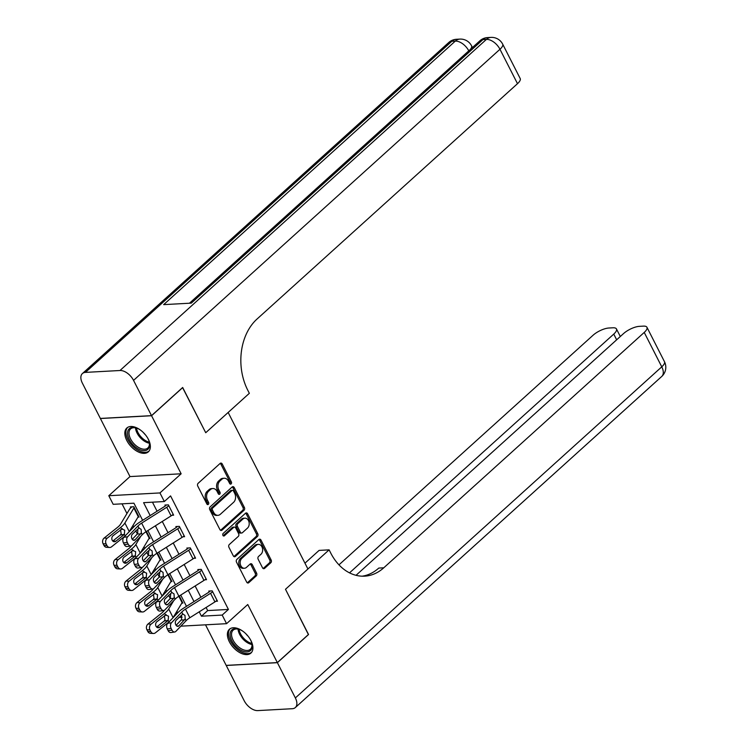 <?xml version="1.0" encoding="UTF-8"?>
<svg xmlns="http://www.w3.org/2000/svg" width="748" height="748" viewBox="0 0 748 748"><rect width="100%" height="100%" fill="white"/><g stroke="black" fill="none" stroke-linecap="round" stroke-linejoin="round"><path stroke-width="1.12" d="M231.123 483.9A1.412 1.047 86.9 0 0 231.375 481.936L222.231 464.003A2.02 1.496 86.9 0 0 220.903 463.087A2.02 1.496 86.9 0 0 220.146 463.414L198.127 483.311A2.02 1.496 86.9 0 0 197.771 486.106L206.906 504.049A1.412 1.047 86.9 0 0 208.617 502.506L207.439 500.178A6.461 4.778 86.9 0 1 208.599 491.24L210.431 489.585A6.461 4.778 86.9 0 1 212.834 488.528A6.461 4.778 86.9 0 1 217.107 491.445L218.285 493.774A1.412 1.047 86.9 0 0 219.996 492.221L218.818 489.903A6.461 4.778 86.9 0 1 219.977 480.955L221.81 479.3A6.461 4.778 86.9 0 1 224.213 478.253A6.461 4.778 86.9 0 1 228.477 481.17L229.664 483.489A1.412 1.047 86.9 0 0 231.123 483.9M229.888 483.806A1.412 1.047 86.9 0 0 229.991 482.021L220.847 464.078A2.02 1.496 86.9 0 0 220.221 463.358M207.131 504.367A1.412 1.047 86.9 0 0 207.243 502.581L206.055 500.253L207.439 500.178M218.51 494.091A1.412 1.047 86.9 0 0 218.612 492.296L217.434 489.977L218.818 489.903M250.935 640.597A16.045 9.266 -132.1 0 0 229.384 629.283A16.045 9.266 -132.1 0 0 229.365 641.775A16.045 9.266 -132.1 0 0 250.907 653.098A16.045 9.266 -132.1 0 0 250.935 640.597M148.375 439.328A16.045 9.266 -132.1 0 0 126.833 428.006A16.045 9.266 -132.1 0 0 126.805 440.507A16.045 9.266 -132.1 0 0 148.356 451.82A16.045 9.266 -132.1 0 0 148.375 439.328M262.52 567.788A2.02 1.496 86.9 0 0 263.857 568.704A2.02 1.496 86.9 0 0 264.605 568.368L270.785 562.786A2.02 1.496 86.9 0 0 271.15 560L260.996 540.075A2.02 1.496 86.9 0 0 259.659 539.158A2.02 1.496 86.9 0 0 258.911 539.486L236.892 559.382A2.02 1.496 86.9 0 0 236.527 562.178L246.681 582.103A2.02 1.496 86.9 0 0 248.009 583.019A2.02 1.496 86.9 0 0 248.766 582.683L256.227 575.941A2.02 1.496 86.9 0 0 256.592 573.146L252.244 564.618A2.02 1.496 86.9 0 0 250.907 563.712A2.02 1.496 86.9 0 0 250.159 564.039L246.457 567.386A5.404 3.992 86.9 0 1 244.456 568.265A5.404 3.992 86.9 0 1 240.389 564.516A5.404 3.992 86.9 0 1 241.856 558.354L256.349 545.255A5.404 3.992 86.9 0 1 258.359 544.376A5.404 3.992 86.9 0 1 262.417 548.116A5.404 3.992 86.9 0 1 260.959 554.287L258.537 556.465A2.02 1.496 86.9 0 0 258.172 559.261L262.52 567.788M206.102 607.479L207.682 610.574L228.421 609.442L222.193 615.071L226.569 623.673L180.857 626.17M308.391 634.528L285.493 589.274L308.503 634.435L277.34 662.588L247.756 604.524L226.569 623.673M304.95 563.179L319.087 550.406L329.111 549.855L285.493 589.274L307.924 569.004L228.159 412.457L205.728 432.727L249.346 393.308L247.766 390.213A51.434 38.045 -93.1 0 1 257.013 319.05L517.494 83.683L499.963 49.275L133.546 380.377L151.517 415.645L100.354 418.431L82.383 383.163A12.342 7.125 -132.1 0 1 82.411 373.551L448.819 42.449A12.342 7.125 47.9 0 1 451.839 41.29L85.422 372.392A12.342 7.125 -132.1 0 0 82.411 373.551M182.568 387.576L205.728 432.727L182.671 387.483L151.517 415.645M182.718 387.567L151.564 415.729L100.4 418.515L129.984 476.579L108.797 495.718L159.95 492.932L164.336 501.534L143.597 502.665L150.17 515.568M129.984 476.579L181.147 473.783L151.564 415.729M181.147 473.783L159.95 492.932M228.421 609.442L170.572 495.905L164.336 501.534M244.026 510.276A2.02 1.496 86.9 0 0 244.39 507.481L234.236 487.556A2.02 1.496 86.9 0 0 232.899 486.649A2.02 1.496 86.9 0 0 232.151 486.976L210.132 506.873A2.02 1.496 86.9 0 0 209.767 509.669L219.921 529.593A2.02 1.496 86.9 0 0 221.258 530.5A2.02 1.496 86.9 0 0 222.006 530.173L244.026 510.276L242.642 510.351A2.02 1.496 86.9 0 0 243.006 507.555L232.852 487.631A2.02 1.496 86.9 0 0 232.226 486.911M247.616 513.811L257.77 533.735A2.02 1.496 86.9 0 1 257.406 536.531L235.386 556.428A2.02 1.496 86.9 0 1 234.638 556.755A2.02 1.496 86.9 0 1 233.301 555.848L228.953 547.321A2.02 1.496 86.9 0 1 229.318 544.525L238.247 536.456A2.02 1.496 86.9 0 0 238.612 533.661L235.732 528.004A2.02 1.496 86.9 0 0 234.395 527.097A2.02 1.496 86.9 0 0 233.647 527.424L224.344 535.82A1.412 1.047 86.9 0 1 223.147 533.455L245.531 513.231A2.02 1.496 86.9 0 1 246.279 512.904A2.02 1.496 86.9 0 1 247.616 513.811L246.232 513.885L256.386 533.81L257.77 533.735M205.513 624.823L226.186 665.383L277.34 662.588M152.452 502.179L157.061 511.221M162.279 521.468L168.019 532.726M173.237 542.964L178.968 554.231M184.186 564.469L189.927 575.736M195.144 585.974L200.885 597.241M172.021 515.269L173.639 515.185L168.384 504.863L164.925 505.05L165.364 505.91A2.057 0.711 153 0 1 164.766 506.359L139.68 522.188A15.428 5.33 -27 0 0 134.098 526.601L123.841 537.288L127.656 536.755A4.114 2.721 82 0 0 127.291 542.412L128.16 544.133A4.114 2.721 82 0 0 130.863 545.984A4.114 2.721 82 0 0 132.041 545.357L142.307 534.661A10.285 3.553 -27 0 1 146.028 531.725L171.105 515.886A7.2 2.487 153 0 0 173.209 514.325L168.824 505.723A7.2 2.487 153 0 1 166.729 507.284L141.643 523.123A10.285 3.553 -27 0 0 137.922 526.059L127.656 536.755M182.98 536.774L184.597 536.69L179.342 526.368L175.883 526.555L176.322 527.415A2.057 0.711 153 0 1 175.724 527.864L150.638 543.693A15.428 5.33 -27 0 0 145.056 548.106L134.799 558.793L138.614 558.26A4.114 2.721 82 0 0 138.24 563.917L139.119 565.638A4.114 2.721 82 0 0 141.821 567.489A4.114 2.721 82 0 0 142.999 566.862L153.256 556.166A10.285 3.553 -27 0 1 156.977 553.23L182.063 537.391A7.2 2.487 153 0 0 184.158 535.83L179.782 527.228A7.2 2.487 153 0 1 177.687 528.789L152.601 544.628A10.285 3.553 -27 0 0 148.88 547.564L138.614 558.26M193.938 558.279L195.555 558.195L190.301 547.873L186.841 548.06L187.281 548.92A2.057 0.711 153 0 1 186.682 549.369L161.596 565.198A15.428 5.33 -27 0 0 156.014 569.611L145.757 580.298L149.572 579.756A4.114 2.721 82 0 0 149.198 585.413L150.077 587.133A4.114 2.721 82 0 0 152.779 588.994A4.114 2.721 82 0 0 153.957 588.358L164.214 577.671A10.285 3.553 -27 0 1 167.935 574.726L193.021 558.896A7.2 2.487 153 0 0 195.116 557.335L190.74 548.733A7.2 2.487 153 0 1 188.636 550.294L163.56 566.124A10.285 3.553 -27 0 0 159.838 569.069L149.572 579.756M204.896 579.784L206.513 579.691L201.259 569.368L197.799 569.565L198.239 570.425A2.057 0.711 153 0 1 197.64 570.864L172.554 586.703A15.428 5.33 -27 0 0 166.972 591.107L156.706 601.803L160.53 601.261A4.114 2.721 82 0 0 160.156 606.918L161.035 608.638A4.114 2.721 82 0 0 163.737 610.499A4.114 2.721 82 0 0 164.915 609.863L175.172 599.176A10.285 3.553 -27 0 1 178.894 596.231L203.98 580.401A7.2 2.487 153 0 0 206.074 578.83L201.689 570.228A7.2 2.487 153 0 1 199.594 571.799L174.508 587.629A10.285 3.553 -27 0 0 170.787 590.574L160.53 601.261M215.854 601.289L217.472 601.196L212.208 590.873L208.757 591.06L209.197 591.92A2.057 0.711 153 0 1 208.589 592.369L183.512 608.208A15.428 5.33 -27 0 0 177.931 612.612L167.664 623.308L171.488 622.766A4.114 2.721 82 0 0 171.114 628.423L171.993 630.143A4.114 2.721 82 0 0 174.695 632.004A4.114 2.721 82 0 0 175.874 631.368L186.13 620.672A10.285 3.553 -27 0 1 189.852 617.736L214.938 601.906A7.2 2.487 153 0 0 217.032 600.335L212.647 591.733A7.2 2.487 153 0 1 210.553 593.304L185.467 609.134A10.285 3.553 -27 0 0 181.745 612.079L171.488 622.766M122.036 503.843L126.954 513.511M133.013 525.386L133.789 526.919M135.725 530.715L137.389 533.979M143.962 546.881L144.747 548.424M146.683 552.22L148.347 555.474L148.805 550.939M154.92 568.386L155.706 569.929M157.641 573.725L159.296 576.979L159.763 572.444M165.878 589.892L166.664 591.434M168.599 595.23L170.254 598.484L170.722 593.94M176.837 611.397L177.257 612.229L178.37 612.173M137.969 517.13L139.072 517.074L133.817 506.751L130.358 506.938L130.797 507.799A7.2 2.487 -27 0 0 129.479 509.323L120.484 524.273A10.285 3.553 153 0 1 117.763 527.162L104.159 538.036L107.198 538.205A4.114 3.319 93.1 0 0 106.132 543.899L103.093 543.731A4.114 3.319 -86.9 0 1 104.159 538.036M148.927 538.635L150.03 538.569L146.421 531.473L149.591 537.709A2.057 0.711 -27 0 0 149.217 538.149L140.231 553.099A15.428 5.33 153 0 1 140.175 553.193M159.885 560.14L160.988 560.074L157.37 552.978L160.549 559.214A2.057 0.711 -27 0 0 160.175 559.654L151.18 574.604A15.428 5.33 153 0 1 151.133 574.698M170.834 581.645L171.947 581.579L168.328 574.483L171.507 580.719A2.057 0.711 -27 0 0 171.133 581.159L162.138 596.109A15.428 5.33 153 0 1 162.082 596.203M181.792 603.14L182.905 603.084L179.286 595.988L182.465 602.224A2.057 0.711 -27 0 0 182.091 602.654L173.097 617.614A15.428 5.33 153 0 1 173.04 617.708M177.257 612.229L175.228 614.071M142.644 520.318L133.92 503.189L113.182 504.32L108.797 495.718M199.22 611.827L201.446 616.202L222.193 615.071M155.388 525.807L161.129 537.073M166.346 547.312L172.087 558.578M177.304 568.817L183.045 580.083M188.262 590.322L194.003 601.588M186.476 606.338L180.736 595.071M175.518 584.833L169.777 573.566M164.56 563.328L158.819 552.061M153.602 541.823L147.861 530.566M178.875 617.437L182.11 617.259M207.682 610.574L201.446 616.202M224.213 478.253L222.829 478.327A6.461 4.778 86.9 0 0 220.426 479.375L221.81 479.3M217.434 489.977A6.461 4.778 86.9 0 1 218.594 481.039L220.426 479.375M212.834 488.528L211.45 488.603A6.461 4.778 86.9 0 0 209.047 489.66L210.431 489.585M206.055 500.253A6.461 4.778 86.9 0 1 207.215 491.314L209.047 489.66M220.548 530.304A2.02 1.496 86.9 0 0 220.623 530.248L242.642 510.351M233.47 490.959A1.412 1.047 86.9 0 0 232.011 490.548L212.684 508.014A1.412 1.047 86.9 0 0 212.432 509.977L213.676 512.427A6.461 4.778 86.9 0 0 217.939 515.335A6.461 4.778 86.9 0 0 220.342 514.287L233.554 502.347A6.461 4.778 86.9 0 0 234.713 493.409L233.47 490.959M232.535 490.323L231.151 490.398A1.412 1.047 86.9 0 0 230.627 490.632L232.011 490.548M217.939 515.335L216.555 515.409A6.461 4.778 86.9 0 1 212.292 512.502L211.048 510.052A1.412 1.047 86.9 0 1 211.301 508.098L230.627 490.632M233.928 556.568A2.02 1.496 86.9 0 0 234.002 556.503L256.022 536.606A2.02 1.496 86.9 0 0 256.386 533.81M234.395 527.097L233.011 527.172A2.02 1.496 86.9 0 0 232.263 527.499L223.128 535.755M247.513 528.079A5.404 3.992 86.9 0 0 248.981 521.917A5.404 3.992 86.9 0 0 244.923 518.168A5.404 3.992 86.9 0 0 242.913 519.047L237.808 523.665A2.02 1.496 86.9 0 0 237.443 526.461L240.323 532.118A2.02 1.496 86.9 0 0 241.66 533.025A2.02 1.496 86.9 0 0 242.408 532.698L247.513 528.079M244.923 518.168L243.539 518.242A5.404 3.992 86.9 0 0 241.529 519.121L242.913 519.047M241.66 533.025L240.276 533.1A2.02 1.496 86.9 0 1 238.939 532.193L236.059 526.536A2.02 1.496 86.9 0 1 236.424 523.74L241.529 519.121M246.232 513.885A2.02 1.496 86.9 0 0 245.606 513.165M258.359 544.376L256.975 544.451A5.404 3.992 86.9 0 0 254.975 545.329L256.349 545.255M244.456 568.265L243.072 568.34A5.404 3.992 86.9 0 1 239.005 564.59A5.404 3.992 86.9 0 1 240.473 558.429L254.975 545.329M247.308 582.823A2.02 1.496 86.9 0 0 247.382 582.767L254.844 576.016A2.02 1.496 86.9 0 0 255.208 573.23L250.861 564.703A2.02 1.496 86.9 0 0 250.234 563.983M263.146 568.508A2.02 1.496 86.9 0 0 263.221 568.452L269.402 562.861A2.02 1.496 86.9 0 0 269.766 560.074L259.612 540.15A2.02 1.496 86.9 0 0 258.986 539.43M131.844 506.854L130.797 507.799M129.217 531.688A15.428 5.33 153 0 0 129.273 531.604L138.258 516.644A2.057 0.711 -27 0 1 138.642 516.214L134.257 507.612A2.057 0.711 -27 0 0 133.873 508.042L124.888 523.002A15.428 5.33 153 0 1 120.802 527.321L107.198 538.205M125.038 536.045L111.574 546.807A4.114 3.319 93.1 0 1 109.601 547.471L106.562 547.302A4.114 3.319 -86.9 0 1 103.963 545.451L103.093 543.731M120.802 527.321L121.615 528.92L124.692 530.154L124.374 534.334L120.306 535.054L112.826 541.028A3.291 2.655 93.1 0 0 112.826 541.028L115.865 541.197A3.291 2.655 -86.9 0 1 114.285 541.73A3.291 2.655 -86.9 0 1 112.209 540.252A3.291 2.655 -86.9 0 1 113.06 535.69L122.448 528.677M103.963 545.451L107.001 545.619L106.132 543.899M107.001 545.619A4.114 3.319 93.1 0 0 109.601 547.471M115.865 541.197L123.972 534.717M120.306 535.054L121.204 533.913L120.55 529.706M166.411 504.965L165.364 505.91M132.265 539.317L137.669 533.605L137.847 529.434M127.291 542.412L123.467 542.945L124.346 544.666L128.16 544.133M123.467 542.945A4.114 2.721 -98 0 1 123.841 537.288M130.863 545.984L127.048 546.526A4.114 2.721 -98 0 1 124.346 544.666M137.922 526.059L138.866 527.91L141.148 529.378L141.363 532.81L135.079 539.822A3.291 2.179 -98 0 1 134.135 540.327A3.291 2.179 -98 0 1 131.975 538.841A3.291 2.179 -98 0 1 132.274 534.315L139.072 527.892M131.424 545.816A10.285 3.553 153 0 1 128.721 548.667L115.117 559.541L118.156 559.7A4.114 3.319 93.1 0 0 117.081 565.395L114.042 565.236A4.114 3.319 -86.9 0 1 115.117 559.541M140.848 536.176L135.846 544.507A15.428 5.33 153 0 1 131.76 548.826L118.156 559.7M135.996 557.55L122.532 568.302A4.114 3.319 93.1 0 1 120.559 568.976L117.52 568.807A4.114 3.319 -86.9 0 1 114.921 566.956L114.042 565.236M123.757 562.561A3.291 2.655 93.1 0 0 123.785 562.533L126.823 562.702A3.291 2.655 -86.9 0 1 125.243 563.235A3.291 2.655 -86.9 0 1 123.158 561.748A3.291 2.655 -86.9 0 1 124.018 557.195L133.406 550.173M131.76 548.826L132.574 550.425L135.65 551.659L135.332 555.839L131.265 556.549L123.785 562.533M114.921 566.956L117.96 567.115L117.081 565.395M117.96 567.115A4.114 3.319 93.1 0 0 120.559 568.976M126.823 562.702L134.93 556.222M131.265 556.549L132.162 555.409L131.508 551.211M142.382 567.321A10.285 3.553 153 0 1 139.68 570.163L126.066 581.046L129.105 581.205A4.114 3.319 93.1 0 0 128.039 586.9L125 586.741A4.114 3.319 -86.9 0 1 126.066 581.046M151.807 557.681L146.804 566.002A15.428 5.33 153 0 1 142.718 570.331L129.105 581.205M146.954 579.055L133.49 589.807A4.114 3.319 93.1 0 1 131.517 590.481L128.478 590.312A4.114 3.319 -86.9 0 1 125.879 588.461L125 586.741M134.705 584.066A3.291 2.655 93.1 0 0 134.743 584.038L137.782 584.207A3.291 2.655 -86.9 0 1 136.192 584.74A3.291 2.655 -86.9 0 1 134.116 583.253A3.291 2.655 -86.9 0 1 134.977 578.7L144.364 571.678M142.718 570.331L143.532 571.93L146.608 573.155L146.281 577.334L142.223 578.054L134.743 584.038M125.879 588.461L128.918 588.62L128.039 586.9M128.918 588.62A4.114 3.319 93.1 0 0 131.517 590.481M137.782 584.207L145.879 577.727M142.223 578.054L143.111 576.914L142.466 572.716M153.331 588.826A10.285 3.553 153 0 1 150.638 591.668L137.024 602.542L140.063 602.71A4.114 3.319 93.1 0 0 138.997 608.405L135.958 608.236A4.114 3.319 -86.9 0 1 137.024 602.542M162.765 579.186L157.763 587.507A15.428 5.33 153 0 1 153.677 591.836L140.063 602.71M157.903 600.56L144.448 611.312A4.114 3.319 93.1 0 1 142.466 611.986L139.427 611.817A4.114 3.319 -86.9 0 1 136.837 609.957L135.958 608.236M153.677 591.836L154.49 593.435L157.557 594.66L157.239 598.839L153.181 599.559L145.692 605.543A3.291 2.655 93.1 0 0 145.692 605.543L148.73 605.712A3.291 2.655 -86.9 0 1 147.15 606.245A3.291 2.655 -86.9 0 1 145.075 604.758A3.291 2.655 -86.9 0 1 145.925 600.205L155.313 593.183M136.837 609.957L139.876 610.125L138.997 608.405M139.876 610.125A4.114 3.319 93.1 0 0 142.466 611.986M148.73 605.712L156.837 599.232M153.181 599.559L154.069 598.419L153.424 594.221M177.36 526.47L176.322 527.415M138.24 563.917L134.425 564.45L135.304 566.171L139.119 565.638M134.425 564.45A4.114 2.721 -98 0 1 134.799 558.793M143.223 560.813L148.328 555.493L151.685 555.437L146.038 561.318A3.291 2.179 -98 0 1 145.093 561.832A3.291 2.179 -98 0 1 142.933 560.346A3.291 2.179 -98 0 1 143.233 555.82L150.03 549.397M141.821 567.489L138.006 568.031A4.114 2.721 -98 0 1 135.304 566.171M148.88 547.564L149.824 549.415L152.106 550.883L152.321 554.315L151.685 555.437M188.318 547.975L187.281 548.92M149.198 585.413L145.383 585.955L146.253 587.676L150.077 587.133M145.383 585.955A4.114 2.721 -98 0 1 145.757 580.298M154.182 582.318L159.287 576.998L162.634 576.942L156.996 582.823A3.291 2.179 -98 0 1 156.052 583.328A3.291 2.179 -98 0 1 153.892 581.841A3.291 2.179 -98 0 1 154.191 577.316L160.988 570.902M152.779 588.994L148.955 589.536A4.114 2.721 -98 0 1 146.253 587.676M159.838 569.069L160.783 570.92L163.064 572.388L163.27 575.82L162.634 576.942M199.277 569.48L198.239 570.425M160.156 606.918L156.332 607.46L157.211 609.181L161.035 608.638M156.332 607.46A4.114 2.721 -98 0 1 156.706 601.803M165.13 603.823L170.245 598.503L173.592 598.447L167.954 604.328A3.291 2.179 -98 0 1 167.01 604.833A3.291 2.179 -98 0 1 164.85 603.346A3.291 2.179 -98 0 1 165.149 598.821L171.947 592.407M163.737 610.499L159.913 611.041A4.114 2.721 -98 0 1 157.211 609.181M170.787 590.574L171.731 592.425L174.022 593.893L174.228 597.315L173.592 598.447M164.289 610.331A10.285 3.553 153 0 1 161.587 613.173L147.982 624.047L151.021 624.215A4.114 3.319 93.1 0 0 149.955 629.91L146.917 629.741A4.114 3.319 -86.9 0 1 147.982 624.047M173.714 600.691L168.711 609.012A15.428 5.33 153 0 1 164.625 613.341L151.021 624.215M168.861 622.055L155.406 632.817A4.114 3.319 93.1 0 1 153.424 633.481L150.385 633.322A4.114 3.319 -86.9 0 1 147.795 631.462L146.917 629.741M156.622 627.067A3.291 2.655 93.1 0 0 156.65 627.048L159.689 627.217A3.291 2.655 -86.9 0 1 158.108 627.75A3.291 2.655 -86.9 0 1 156.033 626.263A3.291 2.655 -86.9 0 1 156.884 621.71L166.271 614.688M164.625 613.341L165.439 614.94L168.515 616.165L168.197 620.344L164.139 621.064L156.65 627.048M147.795 631.462L150.834 631.63L149.955 629.91M150.834 631.63A4.114 3.319 93.1 0 0 153.424 633.481M159.689 627.217L167.795 620.737M164.139 621.064L165.028 619.924L164.373 615.716M210.235 590.985L209.197 591.92M176.089 625.328L181.493 619.615L181.68 615.445M171.114 628.423L167.29 628.965L168.169 630.686L171.993 630.143M167.29 628.965A4.114 2.721 -98 0 1 167.664 623.308M174.695 632.004L170.871 632.546A4.114 2.721 -98 0 1 168.169 630.686M181.745 612.079L182.69 613.93L184.98 615.398L185.186 618.82L178.903 625.833A3.291 2.179 -98 0 1 177.968 626.338A3.291 2.179 -98 0 1 175.808 624.851A3.291 2.179 -98 0 1 176.107 620.326L182.905 613.912M147.767 438.197A13.885 8.022 47.9 0 1 149.385 442.498A13.885 8.022 47.9 0 1 149.628 444.377A13.885 8.022 47.9 0 1 139.044 449.324A13.885 8.022 47.9 0 1 127.553 433.653A13.885 8.022 47.9 0 1 136.22 427.931A13.885 8.022 47.9 0 1 140.325 429.969M136.632 428.071A12.856 7.424 -132.1 0 0 130.591 428.913A12.856 7.424 -132.1 0 0 128.993 433.485A12.856 7.424 -132.1 0 0 136.547 446.07A12.856 7.424 -132.1 0 0 147.833 447.996A12.856 7.424 -132.1 0 0 149.441 443.424A12.856 7.424 -132.1 0 0 149.282 442.077M127.712 427.37A15.942 9.21 -132.1 0 0 125.916 432.858A15.942 9.21 -132.1 0 0 135.108 448.323A15.942 9.21 -132.1 0 0 149.086 451.016M143.448 432.625A9.154 5.292 -132.1 0 0 145.439 434.831M250.318 639.475A13.885 8.022 47.9 0 1 251.936 643.766A13.885 8.022 47.9 0 1 247.859 651.807A13.885 8.022 47.9 0 1 236.022 646.534A13.885 8.022 47.9 0 1 230.188 633.219A13.885 8.022 47.9 0 1 238.771 629.199A13.885 8.022 47.9 0 1 242.885 631.247M239.182 629.339A12.856 7.424 -132.1 0 0 233.142 630.181A12.856 7.424 -132.1 0 0 237.023 645.505A12.856 7.424 -132.1 0 0 250.393 649.264A12.856 7.424 -132.1 0 0 251.842 643.345M245.999 633.902A9.154 5.292 -132.1 0 0 247.485 635.622A9.154 5.292 -132.1 0 0 247.99 636.099M230.262 628.638A15.942 9.21 -132.1 0 0 235.265 647.459A15.942 9.21 -132.1 0 0 251.637 652.293M472.97 47.049L472.203 47.096M133.546 380.377A12.342 7.125 -132.1 0 0 119.989 370.503L85.422 372.392M468.781 50.836A12.342 7.125 47.9 0 0 455.298 41.103A12.342 9.135 -93.1 0 1 459.88 39.102L456.43 39.289A12.342 9.135 86.9 0 0 451.839 41.29L455.298 41.103L163.662 304.632L191.31 303.127L482.946 39.597L486.406 39.401A12.342 7.125 47.9 0 1 499.963 49.275A12.342 4.264 -27 0 0 502.665 44.123A12.342 12.342 0 0 0 490.997 37.4L487.537 37.587A12.342 9.135 86.9 0 0 482.946 39.597A12.342 7.125 47.9 0 0 479.935 40.757L189.468 303.221M502.665 44.123L520.197 78.531A12.342 4.264 153 0 1 517.494 83.683M329.111 549.855L330.691 552.959A51.434 38.045 86.9 0 0 364.65 576.166A51.434 38.045 86.9 0 0 383.761 567.807L644.234 332.43A12.342 4.264 -27 0 0 646.945 327.278A12.342 4.264 -27 0 0 643.42 326.128L639.344 326.352A12.342 4.264 -27 0 0 623.57 333.561L356.029 575.315M277.386 662.672L226.223 665.468L244.194 700.726A12.342 7.125 -132.1 0 0 257.751 710.6L292.318 708.711A12.342 7.125 -132.1 0 0 295.338 707.552A12.342 7.125 -132.1 0 0 295.357 697.94L277.386 662.672L308.541 634.519M349.522 572.856L613.753 334.094A12.342 4.264 -27 0 0 616.455 328.942A12.342 4.264 -27 0 0 612.93 327.792L608.853 328.017A12.342 4.264 -27 0 0 593.08 335.226L338.966 564.843M362.154 576.184A51.434 38.045 86.9 0 0 378.778 568.078L383.761 567.807M229.991 482.021L231.375 481.936M207.243 502.581L208.617 502.506M218.612 492.296L219.996 492.221M218.594 481.039L219.977 480.955M207.215 491.314L208.599 491.24M220.847 464.078L222.231 464.003M220.623 530.248L222.006 530.173M232.852 487.631L234.236 487.556M243.006 507.555L244.39 507.481M211.301 508.098L212.684 508.014M211.048 510.052L212.432 509.977M212.292 512.502L213.676 512.427M256.022 536.606L257.406 536.531M234.002 556.503L235.386 556.428M232.263 527.499L233.647 527.424M223.278 535.886L224.344 535.82M236.424 523.74L237.808 523.665M236.059 526.536L237.443 526.461M238.939 532.193L240.323 532.118M240.473 558.429L241.856 558.354M250.861 564.703L252.244 564.618M255.208 573.23L256.592 573.146M254.844 576.016L256.227 575.941M247.382 582.767L248.766 582.683M259.612 540.15L260.996 540.075M269.766 560.074L271.15 560M269.402 562.861L270.785 562.786M263.221 568.452L264.605 568.368M125.168 535.905L124.374 534.334M129.273 531.604L124.888 523.002M138.258 516.644L133.873 508.042M141.363 532.81L142.307 534.661M141.643 523.123L146.028 531.725M166.729 507.284L171.105 515.886M133.097 540.103L135.079 539.822M140.727 533.941L137.37 533.988M136.127 557.41L135.332 555.839M140.231 553.099L135.846 544.507M149.217 538.149L145.963 531.763M147.085 578.915L146.281 577.334M151.18 574.604L146.804 566.002M160.175 559.654L156.921 553.268M158.043 600.41L157.239 598.839M162.138 596.109L157.763 587.507M171.133 581.159L167.879 574.773M152.321 554.315L153.256 556.166M152.601 544.628L156.977 553.23M177.687 528.789L182.063 537.391M144.046 561.598L146.038 561.318M163.27 575.82L164.214 577.671M163.56 566.124L167.935 574.726M188.636 550.294L193.021 558.896M155.004 583.103L156.996 582.823M174.228 597.315L175.172 599.176M174.508 587.629L178.894 596.231M199.594 571.799L203.98 580.401M165.963 604.608L167.954 604.328M169.001 621.915L168.197 620.344M173.097 617.614L168.711 609.012M182.091 602.654L178.837 596.268M185.186 618.82L186.13 620.672M185.467 609.134L189.852 617.736M210.553 593.304L214.938 601.906M176.921 626.113L178.903 625.833M184.55 619.952L181.203 619.999M149.422 443.227A12.856 7.424 47.9 0 1 135.491 427.809M136.51 428.034A12.436 7.181 -132.1 0 0 149.31 442.199M251.983 644.505A12.856 7.424 47.9 0 1 243.521 639.643A12.856 7.424 47.9 0 1 238.051 629.087M239.061 629.311A12.436 7.181 -132.1 0 0 244.287 638.895A12.436 7.181 -132.1 0 0 251.861 643.467M119.989 370.503L486.406 39.401A12.342 9.135 -93.1 0 1 490.997 37.4M470.389 49.377A12.342 4.264 -27 0 0 471.558 45.815A12.342 12.342 0 0 0 459.88 39.102M295.357 697.94L661.765 366.838L644.234 332.43M616.661 339.807L613.753 334.094M661.765 366.838A12.342 7.125 47.9 0 1 661.746 376.45A12.342 12.342 0 0 0 664.467 361.686A12.342 4.264 153 0 1 661.765 366.838M472.427 47.535L471.558 45.815M456.43 39.289A12.342 12.342 0 0 0 448.819 42.449M487.537 37.587A12.342 12.342 0 0 0 479.935 40.757M620.307 336.507L616.455 328.942M295.338 707.552L661.746 376.45M664.467 361.686L646.945 327.278"/></g></svg>

